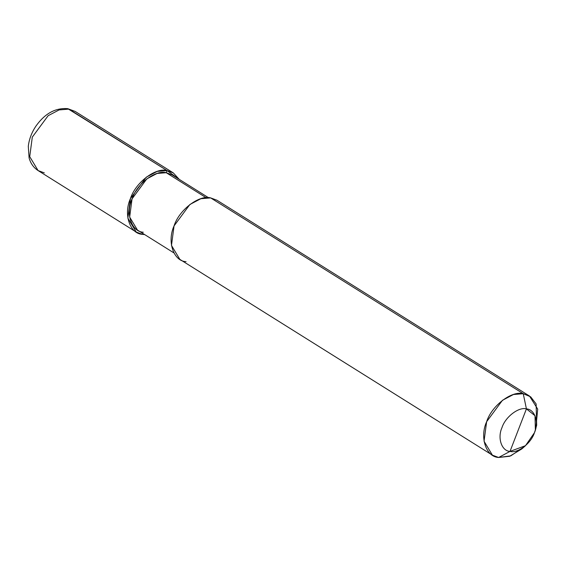 <?xml version="1.0" encoding="UTF-8"?>
<svg xmlns="http://www.w3.org/2000/svg" width="566" height="566" viewBox="0 0 566 566"><rect width="100%" height="100%" fill="white"/><g stroke="black" fill="none" stroke-linecap="round" stroke-linejoin="round"><path stroke-width="0.85" d="M173.288 172.892L75.151 111.417L67.793 108.679C55.546 107.66 44.926 113.462 35.941 126.091C31.661 132.494 29.121 139.236 28.3 146.318L29.092 157.921C30.621 163.461 33.62 167.678 38.092 170.571L29.722 156.648L32.304 137.114L48.124 115.705L59.112 109.924L68.925 109.111L167.062 170.585L179.224 179.351L173.288 172.892L167.062 170.585L157.242 171.392L146.261 177.179L130.442 198.588L127.859 218.122L136.229 232.046L142.455 234.352L144.634 234.572L142.455 234.352L142.809 233.425L142.455 234.352C129.876 233.857 123.268 214.189 130.442 198.588C135.437 182.641 155.579 167.239 167.062 170.585L166.241 172.708L167.062 170.585L67.793 108.679L75.151 111.417L68.925 109.111L59.112 109.924L48.124 115.705L32.304 137.114L29.722 156.648L38.092 170.571L44.318 172.878M525.481 445.69L521.838 448.909L509.697 456.267L498.646 457.477L510.016 451.399C501.632 451.074 497.224 437.957 502.007 427.556C505.339 416.93 518.767 406.664 526.422 408.893L510.016 451.399L525.481 445.69L534.431 432.735L535.372 429.898L535.004 415.706L526.422 408.893L523.253 393.71L210.672 197.909L216.898 200.208L529.479 396.016L523.253 393.71L530.675 396.837L536.122 403.933L536.681 425.222L535.875 427.797L537.7 409.098L529.479 396.016M176.521 179.153L166.241 172.708L172.05 174.859L208.493 197.69M173.904 252.903L137.46 230.072L129.656 217.075L132.062 198.843L146.827 178.863L157.079 173.465L166.241 172.708L206.165 197.725L166.241 172.708C155.523 169.588 136.724 183.964 132.062 198.843C125.362 213.41 131.531 231.763 143.276 232.223M221.688 204.807L210.672 197.909C199.197 194.562 179.054 209.958 174.052 225.912C166.878 241.512 173.486 261.181 186.065 261.669M492.42 455.17L179.839 259.37L171.477 245.439L174.052 225.912L189.879 204.503L200.859 198.716L210.672 197.909L523.253 393.71L513.44 394.516L502.452 400.303L486.633 421.712L484.05 441.247L492.42 455.17L498.646 457.477L510.758 455.871L523.812 447.062M526.422 408.893C534.806 409.218 539.214 422.335 534.431 432.735C531.099 443.362 517.671 453.635 510.016 451.399L526.422 408.893C518.767 406.664 505.339 416.93 502.007 427.556C497.224 437.957 501.632 451.074 510.016 451.399L498.646 457.477C486.067 456.981 479.459 437.313 486.633 421.712C491.635 405.765 511.77 390.363 523.253 393.71L526.422 408.893M38.092 170.571L136.229 232.046M536.681 425.222L535.372 429.898"/></g></svg>

